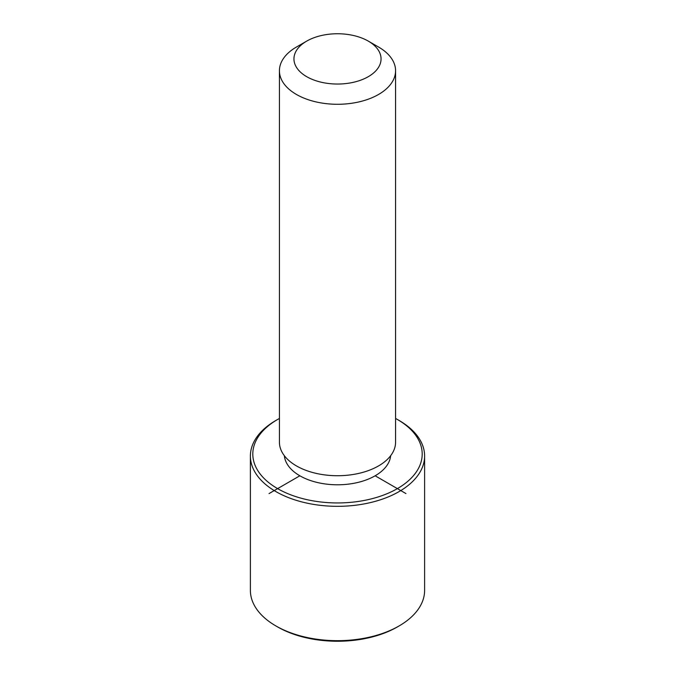 <?xml version="1.0" encoding="UTF-8"?>
<svg xmlns="http://www.w3.org/2000/svg" width="675" height="675" viewBox="0 0 675 675"><rect width="100%" height="100%" fill="white"/><g stroke="black" fill="none" stroke-linecap="round" stroke-linejoin="round"><path stroke-width="1.01" d="M390.656 455.693A53.232 30.738 180 0 1 343.659 484.583A53.232 30.738 180 0 1 286.419 462.704A53.232 30.738 180 0 1 284.344 455.693M368.297 41.116L378.565 47.039A58.075 33.531 180 0 1 393.23 61.315A58.075 33.531 180 0 1 395.575 70.748L395.575 442.193A58.075 33.531 180 0 1 345.76 475.386A58.075 33.531 180 0 1 281.77 451.634A58.075 33.531 180 0 1 279.425 442.193L279.425 70.748A58.075 33.531 180 0 1 296.435 47.039L306.703 41.116A43.554 25.144 180 0 1 368.297 41.116A43.554 25.144 180 0 1 379.291 51.815A43.554 25.144 180 0 1 349.76 83.025A43.554 25.144 180 0 1 295.709 65.973A43.554 25.144 180 0 1 306.703 41.116M395.575 70.748A58.075 33.531 180 0 1 345.76 103.942A58.075 33.531 180 0 1 281.77 80.19A58.075 33.531 180 0 1 279.425 70.748M395.575 418.458A84.696 48.895 180 0 1 397.389 419.479A84.696 48.895 180 0 1 418.77 440.286A84.696 48.895 180 0 1 361.344 500.968A84.696 48.895 180 0 1 256.23 467.817A84.696 48.895 180 0 1 277.611 419.479A84.696 48.895 180 0 1 279.425 418.458M397.389 419.479L399.102 420.466A87.109 50.296 180 0 1 421.09 441.863A87.109 50.296 180 0 1 424.609 456.022A87.109 50.296 180 0 1 349.886 505.811A87.109 50.296 180 0 1 253.91 470.188A87.109 50.296 180 0 1 250.391 456.022A87.109 50.296 180 0 1 275.898 420.466L277.611 419.479M424.609 456.022L424.609 590.38A87.109 50.296 180 0 1 399.102 625.936L397.389 626.932A84.696 48.895 180 0 1 277.611 626.932L275.898 625.936A87.109 50.296 180 0 1 253.91 604.538A87.109 50.296 180 0 1 250.391 590.38L250.391 456.022M399.102 625.936A87.109 50.296 180 0 1 275.898 625.936M299.86 475.782L269.055 493.568M375.14 475.782L405.945 493.568"/></g></svg>
